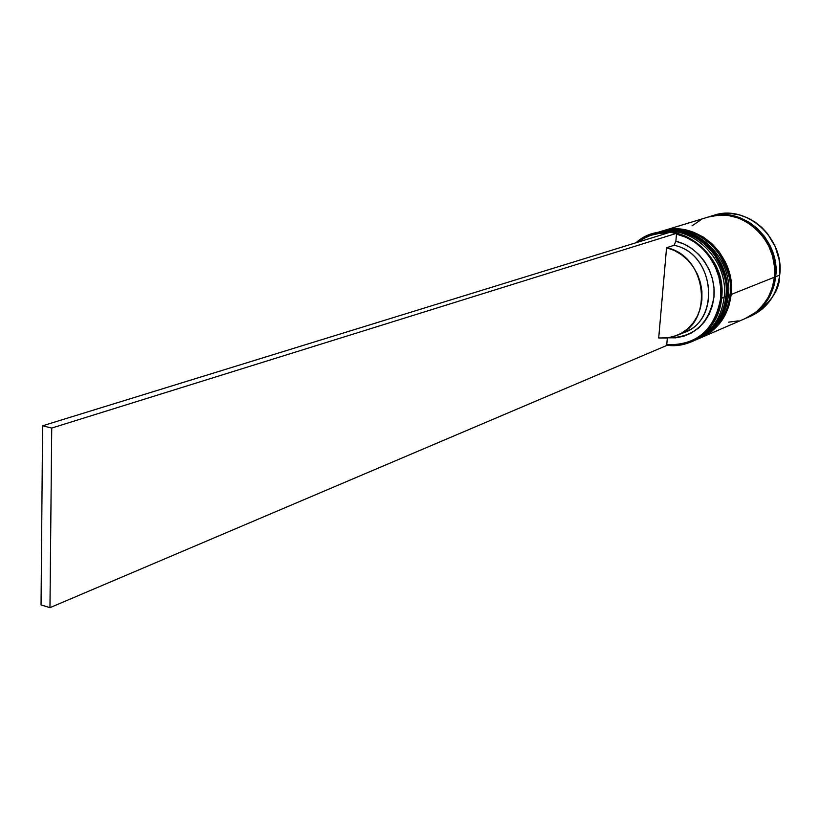 <?xml version="1.0" encoding="UTF-8"?>
<svg xmlns="http://www.w3.org/2000/svg" width="821" height="821" viewBox="0 0 821 821"><rect width="100%" height="100%" fill="white"/><g stroke="black" fill="none" stroke-linecap="round" stroke-linejoin="round"><path stroke-width="1.23" d="M724.214 296.709L725.856 296.586C728.155 284.394 723.814 269.657 712.813 252.396C697.778 234.488 679.039 227.94 656.584 232.774C690.482 220.746 730.947 257.414 725.856 296.586L726.133 296.473C731.224 257.322 690.769 220.654 656.882 232.682C679.336 227.848 698.066 234.385 713.1 252.304C724.091 269.555 728.443 284.282 726.133 296.473L725.856 296.586C723.168 317.255 713.192 331.684 695.91 339.863C716.22 326.974 726.195 312.544 725.856 296.586L724.214 296.709M726.287 296.258C731.316 257.312 691.108 220.664 656.882 232.682L656.738 232.733M655.681 233.061L656.584 232.774L655.681 233.061M696.054 339.802L696.198 339.74C713.48 331.561 723.455 317.142 726.133 296.473C726.482 312.432 716.507 326.85 696.198 339.74L695.91 339.863M675.755 231.799L686.818 233.533M691.21 234.98L705.167 242.944M728.432 295.026L730.064 294.903C732.363 282.763 728.042 268.108 717.082 250.928C702.109 233.092 683.441 226.596 661.059 231.409C694.843 219.423 735.154 255.916 730.064 294.903L730.341 294.79C735.431 255.813 695.141 219.34 661.357 231.317C683.729 226.504 702.396 233 717.369 250.826C728.319 268.005 732.64 282.66 730.341 294.79L730.064 294.903C727.375 315.49 717.431 329.857 700.21 338.016C720.448 325.167 730.403 310.8 730.064 294.903L728.432 295.026M730.495 294.585C735.513 255.803 695.459 219.351 661.357 231.317L661.203 231.368M660.166 231.686L661.059 231.409L660.166 231.696M700.354 337.944L700.487 337.893C717.708 329.734 727.663 315.367 730.341 294.79C730.68 310.677 720.725 325.044 700.487 337.893L699.348 338.375M719.955 215.071C761.755 213.121 780.689 260.072 775.332 276.667L774.449 276.574L775.332 276.667C775.26 288.428 768.713 300.322 755.669 312.349L763.838 304.622L769.421 296.299L773.31 286.868L775.332 276.667L775.404 266.127L773.505 255.659L769.729 245.674L764.207 236.592L757.178 228.751L748.916 222.481L739.762 218.006L730.085 215.502L719.955 215.071M709.642 216.6L713.829 215.328C746.381 203.844 784.743 238.213 779.704 275.066L779.652 275.127C779.909 290.162 770.303 303.832 750.846 316.116C767.389 308.286 776.994 294.626 779.652 275.127L775.65 276.718L775.722 266.117L773.813 255.577L770.016 245.53L764.454 236.386L757.383 228.495L749.07 222.183L739.854 217.688L730.115 215.174L720.222 214.722L709.56 216.631C742.143 205.106 780.709 239.629 775.65 276.718L779.652 275.127C784.712 238.203 746.299 203.844 713.829 215.328L721.998 213.634L730.577 213.46L739.218 214.876L747.531 217.822L755.166 222.122L761.847 227.479L767.44 233.564L775.209 246.618L779.016 259.22L779.765 264.978L779.663 275.035M637.548 242.277C646.455 235.689 656.523 232.579 667.76 232.959L660.125 233.226L650.694 235.34L641.93 239.342L637.548 242.277M653.434 233.759C687.505 220.439 729.366 257.384 724.163 297.253L720.653 298.269C714.701 330.021 696.742 345.487 666.744 344.687L667.35 337.903L666.744 344.687L676.453 344.861L685.915 343.065L694.812 339.35L702.817 333.829L709.631 326.696L714.999 318.179L718.724 308.593L720.653 298.269L720.705 287.607L718.868 276.975L715.224 266.784L709.888 257.404L703.074 249.174L695.028 242.411L686.058 237.341L676.483 234.139C703.063 239.568 723.917 269.647 720.653 298.269L721.608 298.28C728.196 250.169 668.725 212.68 635.967 242.77L652.069 234.149C686.079 222.081 726.698 258.933 721.608 298.28L724.163 297.253C729.253 258.02 688.727 221.28 654.778 233.318L652.069 234.149M658.534 232.189C692.442 219.494 733.533 256.162 728.381 295.57C733.471 256.511 693.109 219.956 659.273 231.953L657.867 232.384M696.619 339.566L707.692 332.998L715.06 325.732L720.879 316.937L724.912 306.941L726.985 296.135L727.006 284.938L724.964 273.814L720.941 263.192L715.101 253.515L707.681 245.151L698.979 238.449L689.353 233.667L679.183 230.958L668.879 230.444L657.785 232.405C691.651 220.397 732.065 257.014 726.985 296.135L728.381 295.57L726.985 296.135C724.296 316.783 714.321 331.191 697.06 339.371L696.629 339.555M745.304 318.507L755.7 312.329L762.812 305.391L768.435 297.007L772.356 287.494L774.388 277.221L731.183 294.462L731.203 283.317L729.171 272.233L725.169 261.663L719.36 252.037L711.961 243.714L703.299 237.053L693.704 232.281L683.575 229.603L673.302 229.09L662.239 231.05C696.003 219.074 736.263 255.516 731.183 294.462L774.388 277.221C779.447 240.081 740.84 205.507 708.225 217.042L662.331 231.019M677.52 335.184L684.724 332.156C721.803 319.153 713.942 252.96 674.062 245.294L675.857 241.261L676.483 234.139L675.857 241.261L684.139 244.124L691.877 248.589L698.815 254.51L704.685 261.673L709.272 269.822L712.412 278.658L713.993 287.873L713.952 297.12L712.289 306.059L709.087 314.381L704.459 321.791L698.589 328.02L691.672 332.864L683.985 336.169L675.786 337.811L668.007 337.811C693.704 337.688 709.026 323.997 713.983 296.761C716.281 271.987 698.722 246.546 675.857 241.261L674.062 245.294C716.045 253.371 721.228 324.09 680.958 333.511M775.65 276.718C772.982 296.309 763.356 310.03 746.751 317.881L756.983 311.775L764.084 304.848L769.698 296.484L773.618 286.981L775.65 276.718M728.586 322.181L738.253 320.867M701.493 337.452L745.468 318.445C762.083 310.584 771.719 296.843 774.388 277.221L774.46 266.599L772.551 256.049L768.743 245.992L763.181 236.828L756.1 228.936L747.777 222.604L738.551 218.099L728.791 215.574L718.898 215.123L708.123 217.072M700.19 220.346L692.093 225.796M700.898 337.708L711.94 331.161L719.288 323.936L725.087 315.172L729.11 305.217L731.183 294.462C728.494 315.018 718.549 329.375 701.35 337.523L700.918 337.698M697.778 339.052L698.497 338.755C715.738 330.586 725.702 316.198 728.381 295.57C725.631 316.526 715.43 331.027 697.778 339.052M691.58 341.741C683.657 345.107 675.365 346.267 666.703 345.22C693.406 349.192 719.34 327.589 721.608 298.28C718.919 319.041 708.913 333.531 691.58 341.741L694.186 340.612C711.489 332.423 721.474 317.973 724.163 297.253C721.341 318.589 710.914 333.223 692.873 341.156M674.062 245.294L666.56 247.726C706.676 255.475 714.629 322.181 677.346 335.255L668.232 337.78L658.699 337.985L666.56 247.726L674.246 250.446L681.43 254.654L687.865 260.206L693.304 266.907L697.563 274.512L700.477 282.752L701.934 291.332L701.904 299.952L700.385 308.286L697.419 316.044L693.14 322.961L687.7 328.78L681.297 333.316L674.154 336.425L666.539 337.995L658.699 337.985L666.56 247.726L674.062 245.294M666.683 345.487L666.744 344.687L666.683 345.487L49.968 607.663L666.683 345.487M676.483 234.139L676.555 233.318L669.967 232.281L42.6 425.791L41.05 604.944L42.6 425.791L669.967 232.281L676.555 233.318L51.733 428.059L49.968 607.663L41.05 604.944L49.968 607.663L51.733 428.059L42.6 425.791L51.733 428.059L676.555 233.318L676.483 234.139M726.277 296.381C723.619 317.009 713.593 331.458 696.198 339.74M730.485 294.698C727.827 315.243 717.831 329.632 700.487 337.893M779.693 275.097C777.035 294.585 767.419 308.255 750.846 316.116L746.894 317.819M698.497 338.755L697.214 339.309"/></g></svg>
